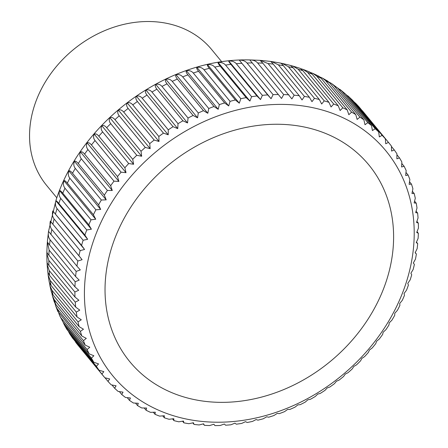 <?xml version="1.0" encoding="UTF-8"?>
<svg xmlns="http://www.w3.org/2000/svg" width="448" height="448" viewBox="0 0 448 448"><rect width="100%" height="100%" fill="white"/><g stroke="black" fill="none" stroke-linecap="round" stroke-linejoin="round"><path stroke-width="0.67" d="M221.799 61.858L211.652 49.543A106.887 87.858 140.5 0 0 161.179 22.4A106.887 87.858 140.5 0 0 49.93 74.906A106.887 87.858 140.5 0 0 46.687 185.506L56.834 197.82M83.132 240.257L57.075 208.639C55.434 206.534 55.037 203.902 55.877 200.743C56.174 200.525 57.159 201.421 58.828 203.431L84.885 235.049L87.657 239.305L83.132 240.257A184.285 151.48 140.5 0 0 81.575 245.37L84.566 249.48L80.153 250.611A184.285 151.48 140.5 0 0 78.921 255.752L82.113 259.706L77.829 261.01A184.285 151.48 140.5 0 0 76.922 266.151L80.315 269.937L76.171 271.404A184.285 151.48 140.5 0 0 75.6 276.528L79.178 280.129L75.186 281.747A184.285 151.48 140.5 0 0 74.95 286.838L78.708 290.254L74.878 292.012A184.285 151.48 140.5 0 0 74.978 297.041L78.904 300.261L75.247 302.148A184.285 151.48 140.5 0 0 75.684 307.098L79.766 310.117L76.294 312.116A184.285 151.48 140.5 0 0 77.062 316.977L81.29 319.782L78.014 321.882A184.285 151.48 140.5 0 0 79.111 326.62L83.474 329.213L80.399 331.402A184.285 151.48 140.5 0 0 81.822 336.006L86.302 338.374L83.44 340.637A184.285 151.48 140.5 0 0 85.182 345.094L89.768 347.239L87.125 349.558A184.285 151.48 140.5 0 0 89.18 353.842L93.862 355.757L91.437 358.126A184.285 151.48 140.5 0 0 93.8 362.225L98.554 363.91L96.365 366.307A184.285 151.48 140.5 0 0 99.025 370.199L103.841 371.65L101.886 374.069A184.285 151.48 140.5 0 0 104.44 377.278A184.285 151.48 140.5 0 0 104.826 377.742L109.698 378.963L107.979 381.382A184.285 151.48 140.5 0 0 111.194 384.821L116.094 385.806L114.615 388.214A184.285 151.48 140.5 0 0 118.093 391.406L123.015 392.157L121.772 394.542A184.285 151.48 140.5 0 0 125.502 397.477L130.424 397.998L129.427 400.338A184.285 151.48 140.5 0 0 133.386 402.998L138.298 403.295L137.542 405.58A184.285 151.48 140.5 0 0 141.719 407.96L146.602 408.033L146.087 410.245A184.285 151.48 140.5 0 0 150.466 412.339L155.305 412.194L155.03 414.322A184.285 151.48 140.5 0 0 159.589 416.114L164.377 415.755L164.332 417.788A184.285 151.48 140.5 0 0 169.058 419.278L173.774 418.712L173.964 420.633A184.285 151.48 140.5 0 0 178.836 421.809L183.462 421.047L183.882 422.845A184.285 151.48 140.5 0 0 188.877 423.702L193.407 422.75L194.046 424.413A184.285 151.48 140.5 0 0 199.153 424.95L203.56 423.814L204.417 425.331A184.285 151.48 140.5 0 0 209.608 425.544L213.892 424.239L214.95 425.6A184.285 151.48 140.5 0 0 220.214 425.488L224.358 424.026L225.613 425.214A184.285 151.48 140.5 0 0 230.922 424.782L234.914 423.164L236.359 424.178A184.285 151.48 140.5 0 0 241.696 423.422L245.526 421.669L247.15 422.492A184.285 151.48 140.5 0 0 252.487 421.422L256.138 419.535L257.93 420.162A184.285 151.48 140.5 0 0 263.256 418.779L266.722 416.78L268.671 417.206A184.285 151.48 140.5 0 0 273.958 415.514L277.234 413.414L279.328 413.627A184.285 151.48 140.5 0 0 284.553 411.634L287.627 409.444L289.85 409.444A184.285 151.48 140.5 0 0 294.997 407.154L297.858 404.891L300.205 404.673A184.285 151.48 140.5 0 0 305.25 402.097L307.894 399.773L310.346 399.325A184.285 151.48 140.5 0 0 315.274 396.48L317.694 394.111L320.236 393.434A184.285 151.48 140.5 0 0 325.024 390.32L327.219 387.918L329.84 387.01A184.285 151.48 140.5 0 0 334.466 383.65L336.426 381.231L339.108 380.089A184.285 151.48 140.5 0 0 343.566 376.488L345.285 374.069L348.018 372.697A184.285 151.48 140.5 0 0 352.279 368.872L353.758 366.464L356.524 364.857A184.285 151.48 140.5 0 0 360.573 360.825L361.816 358.445L364.599 356.602A184.285 151.48 140.5 0 0 368.424 352.374L369.421 350.039L372.204 347.967A184.285 151.48 140.5 0 0 375.788 343.566L376.544 341.281L379.322 338.985A184.285 151.48 140.5 0 0 382.648 334.426L383.158 332.214L385.907 329.694A184.285 151.48 140.5 0 0 388.965 324.996L389.239 322.862L391.95 320.13A184.285 151.48 140.5 0 0 394.727 315.302L394.766 313.27L397.415 310.324A184.285 151.48 140.5 0 0 399.902 305.396L399.706 303.475L402.287 300.322A184.285 151.48 140.5 0 0 404.471 295.31L404.051 293.513L406.543 290.158A184.285 151.48 140.5 0 0 408.414 285.085L407.775 283.422L410.166 279.877A184.285 151.48 140.5 0 0 411.723 274.764L410.872 273.246L413.146 269.522A184.285 151.48 140.5 0 0 414.383 264.382L413.325 263.021L415.47 259.123A184.285 151.48 140.5 0 0 416.377 253.982L415.122 252.79L417.127 248.735A184.285 151.48 140.5 0 0 417.698 243.606L416.254 242.592L418.113 238.386A184.285 151.48 140.5 0 0 418.348 233.296L416.73 232.473L418.421 228.122A184.285 151.48 140.5 0 0 418.32 223.093L416.534 222.46L418.051 217.986A184.285 151.48 140.5 0 0 417.62 213.035L415.671 212.61L417.004 208.018A184.285 151.48 140.5 0 0 416.237 203.162L414.142 202.944L415.285 198.251A184.285 151.48 140.5 0 0 414.187 193.514L411.964 193.514L412.899 188.731A184.285 151.48 140.5 0 0 411.477 184.128L409.13 184.346L409.858 179.497A184.285 151.48 140.5 0 0 408.117 175.039L405.664 175.487L406.174 170.576A184.285 151.48 140.5 0 0 404.118 166.292L401.576 166.964L401.862 162.008A184.285 151.48 140.5 0 0 399.498 157.909L396.878 158.816L396.934 153.826A184.285 151.48 140.5 0 0 394.274 149.934L391.591 151.071L391.412 146.065A184.285 151.48 140.5 0 0 388.858 142.856A184.285 151.48 140.5 0 0 388.472 142.391L385.739 143.763L385.325 138.751A184.285 151.48 140.5 0 0 382.105 135.313L379.338 136.92L378.683 131.919A184.285 151.48 140.5 0 0 375.206 128.727L372.422 130.564L371.526 125.591A184.285 151.48 140.5 0 0 367.797 122.657L365.014 124.729L363.871 119.795A184.285 151.48 140.5 0 0 359.912 117.135L357.14 119.431L355.757 114.554A184.285 151.48 140.5 0 0 351.579 112.174L348.835 114.694L347.211 109.889A184.285 151.48 140.5 0 0 342.838 107.794L340.127 110.533L338.268 105.812A184.285 151.48 140.5 0 0 333.71 104.02L331.061 106.966L328.966 102.346A184.285 151.48 140.5 0 0 324.24 100.856L321.664 104.014L319.334 99.501A184.285 151.48 140.5 0 0 314.462 98.325L311.976 101.679L309.422 97.289L283.366 65.677C281.691 63.666 280.633 62.815 280.196 63.123M86.755 229.975L60.698 198.358C59.063 196.258 58.699 193.687 59.606 190.652C60.043 190.35 61.102 191.201 62.776 193.206L88.833 224.823L91.386 229.214L86.755 229.975A184.285 151.48 140.5 0 0 84.885 235.049M91.017 219.811L64.96 188.199C63.325 186.099 62.989 183.596 63.946 180.69C64.534 180.309 65.666 181.115 67.346 183.12L93.402 214.738L95.726 219.251L91.017 219.811A184.285 151.48 140.5 0 0 88.833 224.823M95.883 209.81L69.826 178.198C68.197 176.103 67.883 173.667 68.891 170.895C69.625 170.436 70.834 171.209 72.52 173.214L98.577 204.831L100.671 209.451L95.883 209.81A184.285 151.48 140.5 0 0 93.402 214.738M101.349 200.004L75.292 168.392C73.662 166.303 73.371 163.94 74.413 161.302C75.303 160.782 76.591 161.521 78.277 163.526L104.334 195.138L106.193 199.858L101.349 200.004A184.285 151.48 140.5 0 0 98.577 204.831M107.391 190.439L81.334 158.822C79.705 156.738 79.425 154.448 80.494 151.95C81.536 151.379 82.908 152.09 84.599 154.09L110.656 185.707L112.274 190.512L107.391 190.439A184.285 151.48 140.5 0 0 104.334 195.138M113.982 181.149L87.926 149.531C86.29 147.448 86.022 145.236 87.114 142.884C88.312 142.262 89.757 142.951 91.454 144.95L117.51 176.568L118.894 181.44L113.982 181.149A184.285 151.48 140.5 0 0 110.656 185.707M121.094 172.166L95.038 140.549C93.408 138.471 93.139 136.332 94.237 134.131C95.592 133.476 97.121 134.142 98.823 136.142L124.88 167.759L126.017 172.687L121.094 172.166A184.285 151.48 140.5 0 0 117.51 176.568M128.699 163.531L102.642 131.919C101.013 129.842 100.744 127.781 101.842 125.726C103.354 125.042 104.961 125.698 106.669 127.697L132.726 159.309L133.622 164.282L128.699 163.531A184.285 151.48 140.5 0 0 124.88 167.759M136.774 155.277L110.718 123.665C109.088 121.593 108.814 119.605 109.894 117.701C111.569 117.001 113.254 117.65 114.962 119.65L141.019 151.262L141.674 156.262L136.774 155.277A184.285 151.48 140.5 0 0 132.726 159.309M145.281 147.437L119.224 115.825C117.594 113.758 117.309 111.849 118.373 110.096C120.198 109.39 121.968 110.034 123.676 112.028L149.733 143.646L150.153 148.658L145.281 147.437A184.285 151.48 140.5 0 0 141.019 151.262M154.19 140.045L128.134 108.427C126.498 106.366 126.202 104.535 127.232 102.934C129.209 102.228 131.057 102.872 132.776 104.871L158.833 136.483L159.012 141.495L154.19 140.045A184.285 151.48 140.5 0 0 149.733 143.646M163.464 133.123L137.407 101.506C135.772 99.45 135.447 97.698 136.438 96.247C138.572 95.553 140.498 96.202 142.218 98.202L168.274 129.814L168.218 134.803L163.464 133.123A184.285 151.48 140.5 0 0 158.833 136.483M173.062 126.7L147.006 95.088C145.37 93.033 145.023 91.358 145.964 90.059C148.243 89.382 150.242 90.042 151.967 92.042L178.024 123.654L177.744 128.615L173.062 126.7A184.285 151.48 140.5 0 0 168.274 129.814M182.952 120.809L156.895 89.191C155.26 87.142 154.879 85.546 155.758 84.392C158.183 83.748 160.261 84.426 161.991 86.425L188.048 118.037L187.538 122.954L182.952 120.809A184.285 151.48 140.5 0 0 178.024 123.654M193.094 115.461L167.037 83.849C165.402 81.805 164.987 80.276 165.799 79.274C168.364 78.669 170.514 79.363 172.245 81.362L198.302 112.98L197.579 117.83L193.094 115.461A184.285 151.48 140.5 0 0 188.048 118.037M203.448 110.69L177.391 79.072C175.75 77.034 175.297 75.583 176.03 74.721C178.735 74.161 180.953 74.883 182.694 76.888L208.751 108.5L207.81 113.277L203.448 110.69A184.285 151.48 140.5 0 0 198.302 112.98M213.976 106.506L187.919 74.889C186.273 72.856 185.774 71.473 186.424 70.75C189.258 70.252 191.548 71.002 193.284 73.007L219.341 104.619L218.204 109.312L213.976 106.506A184.285 151.48 140.5 0 0 208.751 108.5M224.627 102.928L198.57 71.31C196.924 69.278 196.375 67.973 196.93 67.385C199.892 66.948 202.244 67.738 203.991 69.737L230.048 101.354L228.71 105.941L224.627 102.928A184.285 151.48 140.5 0 0 219.341 104.619M235.368 99.971L209.311 68.354C207.659 66.326 207.06 65.083 207.514 64.63C210.594 64.271 213.007 65.094 214.754 67.099L240.811 98.711L239.294 103.191L235.368 99.971A184.285 151.48 140.5 0 0 230.048 101.354M246.154 97.642L220.097 66.03C218.445 64.002 217.79 62.826 218.131 62.502C221.323 62.222 223.798 63.09 225.546 65.094L251.602 96.712L249.911 101.058L246.154 97.642A184.285 151.48 140.5 0 0 240.811 98.711M256.939 95.956L230.882 64.344C229.225 62.322 228.514 61.208 228.738 61.001C232.036 60.816 234.567 61.723 236.32 63.739L262.377 95.351L260.518 99.562L256.939 95.956A184.285 151.48 140.5 0 0 251.602 96.712M267.686 94.92L239.294 60.144C242.693 60.054 245.269 61.012 247.027 63.028L273.084 94.646L271.074 98.7L267.686 94.92A184.285 151.48 140.5 0 0 262.377 95.351M278.348 94.534L249.766 59.926C253.249 59.942 255.875 60.956 257.634 62.972L283.69 94.59L281.54 98.482L278.348 94.534A184.285 151.48 140.5 0 0 273.084 94.646M309.422 97.289A184.285 151.48 140.5 0 0 304.422 96.432L302.03 99.977L299.258 95.721A184.285 151.48 140.5 0 0 294.151 95.183L291.872 98.907L262.83 63.185L260.092 60.351M260.17 60.351L268.094 63.571L294.151 95.183M299.258 95.721L273.202 64.109C271.527 62.098 270.547 61.202 270.25 61.415M270.542 61.438L271.606 61.561L278.365 64.82L304.422 96.432M280.818 63.196L282.307 63.448L288.406 66.713L314.462 98.325M319.334 99.501L293.278 67.883L290.455 65.408L282.307 63.448M290.942 65.626L292.785 66.052L298.183 69.244L324.24 100.856M328.966 102.346L302.91 70.728L300.188 68.37L292.785 66.052M300.871 68.734L302.994 69.362L307.653 72.402L333.71 104.02M338.268 105.812L312.211 74.194L309.669 71.982L302.994 69.362M310.559 72.526L312.866 73.377L316.781 76.182L342.838 107.794M347.211 109.889L321.154 78.271L318.858 76.233L312.866 73.371M319.934 76.989L322.358 78.064L325.522 80.556L351.579 112.174M355.757 114.554L329.7 82.942L327.723 81.122L322.358 78.064M328.961 82.118L331.419 83.418L333.855 85.518L359.912 117.135M363.871 119.795L337.814 88.183L331.419 83.418M337.579 87.903L341.74 91.045L367.797 122.657M371.526 125.591L345.47 93.979L339.993 89.398M345.761 94.332L349.149 97.11L375.206 128.727M378.683 131.919L352.626 100.307L348.034 95.973M353.595 101.478L356.048 103.695L382.105 135.313M385.325 138.751L359.268 107.139L355.51 103.102M361.323 109.637L388.472 142.391M288.887 94.802A184.285 151.48 140.5 0 0 283.69 94.59M302.31 105.857A176.915 145.421 140.5 0 0 93.162 241.786A176.915 145.421 140.5 0 0 196.33 420.756A176.915 145.421 140.5 0 0 405.474 284.827A176.915 145.421 140.5 0 0 302.31 105.857M101.886 374.069L74.53 340.486M96.365 366.307L69.664 333.81L72.565 338.061L99.025 370.199M69.664 333.81L68.438 331.453M91.437 358.126L64.333 324.946L66.982 329.543L93.8 362.225M64.333 324.946L63.213 322.336M87.125 349.558L61.068 317.946L59.662 315.638L63.123 322.23L89.18 353.842M59.662 315.638L58.727 312.973M83.44 340.637L57.383 309.025L55.686 305.939L57.837 311.45L85.182 345.094M55.686 305.939L54.958 303.296M52.427 295.91L54.298 301.963L55.765 304.394L81.822 336.006M80.399 331.402L54.342 299.785L52.433 295.91L51.912 293.373M78.014 321.882L51.957 290.265L49.907 285.6L51.442 292.253L53.054 295.008L79.111 326.62M49.907 285.6L49.582 283.248M76.294 312.116L50.238 280.498L48.132 275.066L49.28 282.358L51.005 285.359L77.062 316.977M48.132 275.066L47.975 272.972M75.247 302.148L49.19 270.53L47.107 264.359L47.796 272.311L49.627 275.486L75.684 307.098M47.107 264.359L47.079 262.601M47.124 261.705C46.67 262.158 47.27 263.402 48.922 265.429L74.978 297.041M74.878 292.012L48.821 260.394L46.827 253.54L46.883 252.185M46.928 251.698C46.586 252.022 47.242 253.198 48.894 255.226L74.95 286.838M75.186 281.747L49.129 250.135L47.376 241.769M47.398 241.573C47.174 241.78 47.886 242.889 49.543 244.916L75.6 276.528M76.171 271.404L50.114 239.786C48.468 237.67 47.942 234.87 48.535 231.375L56.011 200.217C81.396 120.641 167.832 57.764 249.76 59.926L260.131 60.346M47.365 241.662L48.53 231.409M48.535 231.375L76.922 266.151M77.829 261.01L51.772 229.393C50.126 227.282 49.65 224.532 50.333 221.144L78.921 255.752M80.153 250.611L54.096 218.999C52.455 216.888 52.018 214.2 52.786 210.924L81.575 245.37M391.429 146.479L394.274 149.934M396.922 154.784L399.498 157.909M401.778 163.453L404.118 166.292M405.983 172.452L408.117 175.039M409.522 181.754L411.477 184.128M412.395 191.335L414.187 193.514M414.585 201.152L416.237 203.162M416.086 211.176L417.62 213.035M416.903 221.368L418.32 223.093M417.032 231.694L418.348 233.296M416.472 242.11L417.698 243.606M415.223 252.582L416.377 253.982M214.95 425.6L213.847 424.256M204.417 425.331L203.235 423.903M194.046 424.413L192.78 422.884M183.882 422.845L182.526 421.204M173.964 420.633L172.508 418.863M164.332 417.788L162.758 415.878M155.03 414.322L153.328 412.255M146.087 410.245L144.239 407.999M137.542 405.58L135.526 403.133M129.427 400.338L127.221 397.662M121.772 394.542L119.353 391.602M114.615 388.214L111.944 384.972M107.979 381.382L105.017 377.793M50.333 221.144L82.113 259.706M52.786 210.924L84.566 249.48M55.877 200.743L87.657 239.305M59.606 190.652L91.386 229.214M63.946 180.69L95.726 219.251M68.891 170.895L100.671 209.451M74.413 161.302L106.193 199.858M80.494 151.95L112.274 190.512M87.114 142.884L118.894 181.44M94.237 134.131L126.017 172.687M101.842 125.726L133.622 164.282M109.894 117.701L141.674 156.262M118.373 110.096L150.153 148.658M127.232 102.934L159.012 141.495M136.438 96.247L168.218 134.803M145.964 90.059L177.744 128.615M155.758 84.392L187.538 122.954M165.799 79.274L197.579 117.83M176.03 74.721L207.81 113.277M186.424 70.75L218.204 109.312M196.93 67.385L228.71 105.941M207.514 64.63L239.294 103.191M218.131 62.502L249.911 101.058M228.738 61.001L260.518 99.562M239.294 60.144L271.074 98.7M295.686 125.535A154.801 127.243 140.5 0 0 112.683 244.474A154.801 127.243 140.5 0 0 202.955 401.078A154.801 127.243 140.5 0 0 385.958 282.139A154.801 127.243 140.5 0 0 295.686 125.535M60.698 198.358A184.285 151.48 140.5 0 0 58.828 203.431M64.96 188.199A184.285 151.48 140.5 0 0 62.776 193.206M69.826 178.198A184.285 151.48 140.5 0 0 67.346 183.12M75.292 168.392A184.285 151.48 140.5 0 0 72.52 173.214M81.334 158.822A184.285 151.48 140.5 0 0 78.277 163.526M87.926 149.531A184.285 151.48 140.5 0 0 84.599 154.09M95.038 140.549A184.285 151.48 140.5 0 0 91.454 144.95M102.642 131.919A184.285 151.48 140.5 0 0 98.823 136.142M110.718 123.665A184.285 151.48 140.5 0 0 106.669 127.697M119.224 115.825A184.285 151.48 140.5 0 0 114.962 119.65M128.134 108.427A184.285 151.48 140.5 0 0 123.676 112.028M137.407 101.506A184.285 151.48 140.5 0 0 132.776 104.871M147.006 95.088A184.285 151.48 140.5 0 0 142.218 98.202M156.895 89.191A184.285 151.48 140.5 0 0 151.967 92.042M167.037 83.849A184.285 151.48 140.5 0 0 161.991 86.425M177.391 79.072A184.285 151.48 140.5 0 0 172.245 81.362M187.919 74.889A184.285 151.48 140.5 0 0 182.694 76.888M198.57 71.31A184.285 151.48 140.5 0 0 193.284 73.007M209.311 68.354A184.285 151.48 140.5 0 0 203.991 69.737M220.097 66.03A184.285 151.48 140.5 0 0 214.754 67.099M230.882 64.344A184.285 151.48 140.5 0 0 225.546 65.094M241.629 63.302A184.285 151.48 140.5 0 0 236.32 63.739M252.291 62.922A184.285 151.48 140.5 0 0 247.027 63.028M262.83 63.185A184.285 151.48 140.5 0 0 257.634 62.972M273.202 64.109A184.285 151.48 140.5 0 0 268.094 63.571M283.366 65.677A184.285 151.48 140.5 0 0 278.365 64.82M293.278 67.883A184.285 151.48 140.5 0 0 288.406 66.713M302.91 70.728A184.285 151.48 140.5 0 0 298.183 69.244M312.211 74.194A184.285 151.48 140.5 0 0 307.653 72.402M321.154 78.271A184.285 151.48 140.5 0 0 316.781 76.182M329.7 82.942A184.285 151.48 140.5 0 0 325.522 80.556M337.814 88.183A184.285 151.48 140.5 0 0 333.855 85.518M345.47 93.979A184.285 151.48 140.5 0 0 341.74 91.045M352.626 100.307A184.285 151.48 140.5 0 0 349.149 97.11M359.268 107.139A184.285 151.48 140.5 0 0 356.048 103.695M388.858 142.856L362.802 111.244A184.285 151.48 140.5 0 0 362.415 110.774M75.83 342.457A184.285 151.48 140.5 0 0 78.383 345.66L104.44 377.278M70.308 334.695A184.285 151.48 140.5 0 0 72.968 338.587M65.38 326.514A184.285 151.48 140.5 0 0 67.743 330.607M61.068 317.946A184.285 151.48 140.5 0 0 63.123 322.23M57.383 309.025A184.285 151.48 140.5 0 0 59.125 313.477M54.342 299.785A184.285 151.48 140.5 0 0 55.765 304.394M51.957 290.265A184.285 151.48 140.5 0 0 53.054 295.008M50.238 280.498A184.285 151.48 140.5 0 0 51.005 285.359M49.19 270.53A184.285 151.48 140.5 0 0 49.627 275.486M48.821 260.394A184.285 151.48 140.5 0 0 48.922 265.429M49.129 250.135A184.285 151.48 140.5 0 0 48.894 255.226M50.114 239.786A184.285 151.48 140.5 0 0 49.543 244.916M51.772 229.393A184.285 151.48 140.5 0 0 50.865 234.539M54.096 218.999A184.285 151.48 140.5 0 0 52.864 224.14M57.075 208.639A184.285 151.48 140.5 0 0 55.518 213.758M260.742 60.39L270.39 61.393M271.606 61.561L280.515 63.078M76.686 343.554L75.628 342.205M46.984 262.158L46.822 253.54M46.844 251.927L47.286 242.665"/></g></svg>
